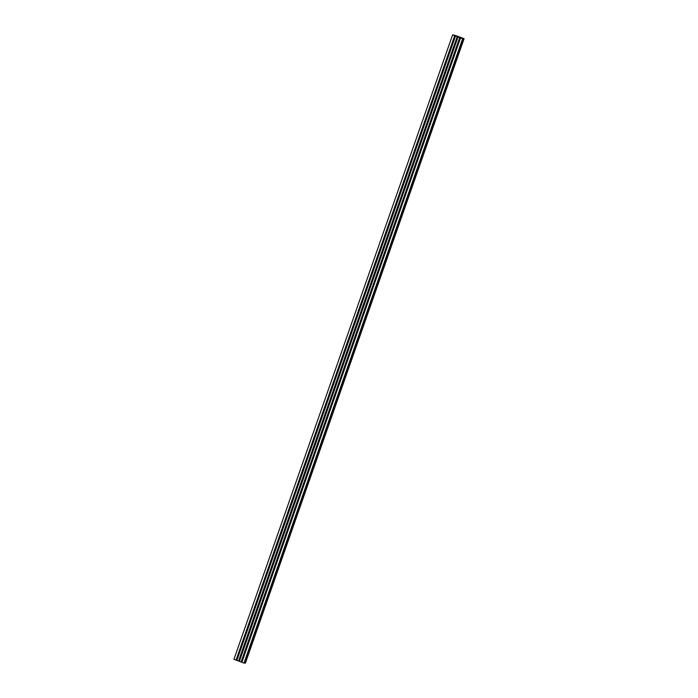 <?xml version="1.0" encoding="UTF-8"?>
<svg xmlns="http://www.w3.org/2000/svg" width="698" height="698" viewBox="0 0 698 698"><rect width="100%" height="100%" fill="white"/><g stroke="black" fill="none" stroke-linecap="round" stroke-linejoin="round"><path stroke-width="1.05" d="M456.012 35.851L455.105 35.598L456.012 35.851M461.046 37.736L460.13 37.474L461.046 37.736M458.525 36.793L456.387 36.139L458.525 36.793M461.361 38.137L460.183 37.587L241.508 662.001L241.918 662.158L241.508 662.001L460.183 37.587L459.144 37.308L459.851 37.57L241.063 661.992L459.738 37.57L458.028 36.933L239.362 661.346L241.063 661.992L239.362 661.346L458.028 36.933L458.97 37.195L457.67 36.645L238.995 661.058L239.405 661.215L238.995 661.058L457.67 36.645L456.632 36.366L457.338 36.628L238.55 661.05L457.225 36.628L455.515 35.991L236.84 660.413L238.55 661.05L236.84 660.413L455.515 35.991L456.457 36.261L455.148 35.703L236.892 660.273L455.148 35.703L454.119 35.432L454.826 35.694L236.037 660.107L454.712 35.685L452.601 34.9L233.926 659.322L236.037 660.107L233.926 659.322L452.601 34.9L456.937 36.008L464.074 38.678L245.399 663.1L464.074 38.678L463.472 38.669L244.806 663.091L245.399 663.1L244.806 663.091L463.472 38.669L461.762 38.111L463.245 38.669L244.579 663.091L463.245 38.669L462.652 38.66L243.986 663.083L244.579 663.091L243.986 663.083L462.652 38.66L460.54 37.867L241.874 662.289L243.986 663.083L241.874 662.289L460.54 37.867L464.074 38.678L452.601 34.9L461.361 38.137M462.879 38.355L461.762 37.971L462.879 38.355M454.983 35.371L453.875 34.996L454.983 35.371M461.683 38.215L462.791 38.591L461.683 38.215M453.796 35.232L454.913 35.607L453.796 35.232"/></g></svg>
